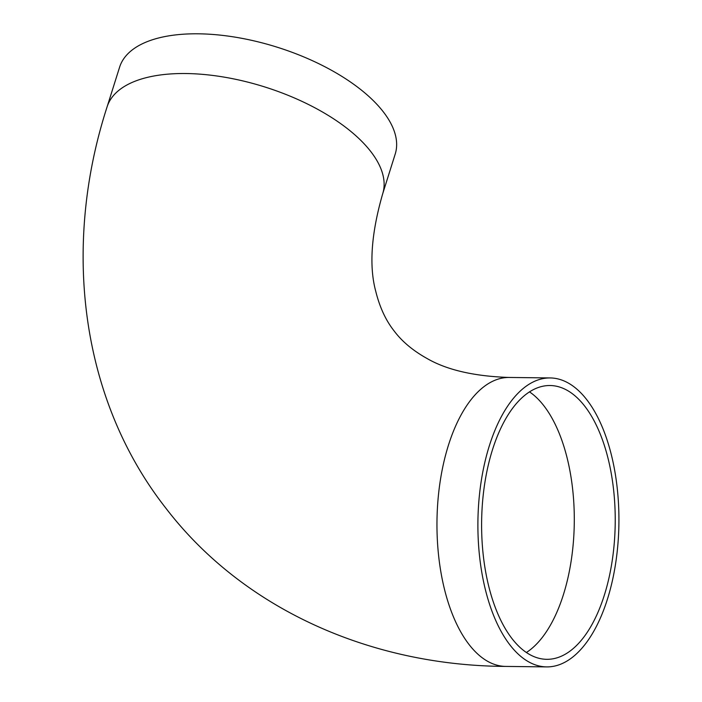 <?xml version="1.0" encoding="UTF-8"?>
<svg xmlns="http://www.w3.org/2000/svg" width="702" height="702" viewBox="0 0 702 702"><rect width="100%" height="100%" fill="white"/><g stroke="black" fill="none" stroke-linecap="round" stroke-linejoin="round"><path stroke-width="1.05" d="M584.977 406.467A136.908 66.795 -89.3 0 1 612.214 560.67A136.908 66.795 -89.3 0 1 546.797 659.318A136.908 66.795 -89.3 0 1 481.625 521.63A136.908 66.795 -89.3 0 1 550.035 385.521A136.908 66.795 -89.3 0 1 584.977 406.467M107.081 106.897L119.603 67.173A144.489 66.436 17.5 0 1 277.387 47.262A144.489 66.436 17.5 0 1 395.208 154.071L382.687 193.796C371.209 233.617 368.91 266.181 375.798 291.505C379.738 307.318 385.837 320.445 394.085 330.896C401.948 341.409 412.873 350.57 426.842 358.38C446.709 369.945 474.157 376.307 509.187 377.457A144.489 70.498 -89.3 0 0 440.145 481.572A144.489 70.498 -89.3 0 0 468.892 644.304A144.489 70.498 -89.3 0 0 505.773 666.417C371.305 665.724 243.34 609.397 165.733 508.002C80.3 398.973 61.829 246.569 107.081 106.897A144.489 66.436 17.5 0 1 224.508 77.185A144.489 66.436 17.5 0 1 370.998 151.834A144.489 66.436 17.5 0 1 382.687 193.796M509.827 644.796A144.489 70.498 -89.3 0 1 481.081 482.055A144.489 70.498 -89.3 0 1 550.122 377.939A144.489 70.498 -89.3 0 1 618.91 523.253A144.489 70.498 -89.3 0 1 546.709 666.9A144.489 70.498 -89.3 0 1 509.827 644.796M529.483 391.865A136.908 66.795 -89.3 0 1 544.041 405.984A136.908 66.795 -89.3 0 1 573.587 539.338A136.908 66.795 -89.3 0 1 526.403 652.491M550.122 377.939L509.187 377.457M546.709 666.9L505.773 666.417"/></g></svg>
